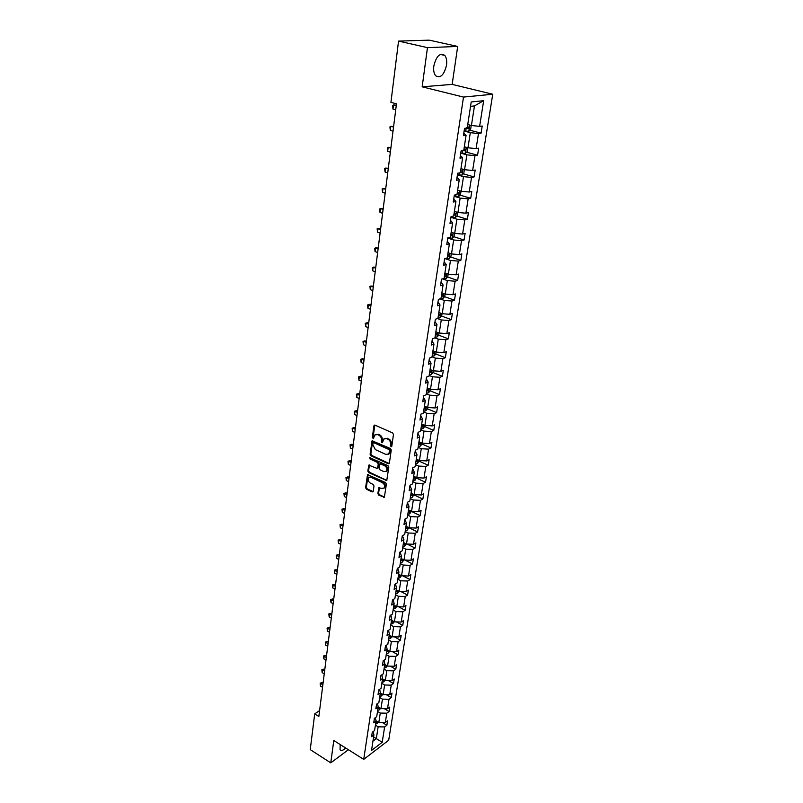 <?xml version="1.0" encoding="UTF-8"?>
<svg xmlns="http://www.w3.org/2000/svg" width="803" height="803" viewBox="0 0 803 803"><rect width="100%" height="100%" fill="white"/><g stroke="black" fill="none" stroke-linecap="round" stroke-linejoin="round"><path stroke-width="1.2" d="M390.981 446.859L391.774 446.388L393.47 434.493L392.647 432.937L375.031 425.148L373.907 425.841L372.321 437.645L373.505 438.619L374.64 435.025L377.45 434.564L378.906 435.216C380.763 436.27 381.636 437.916 381.525 440.154L381.887 442.764L382.519 442.664L383.643 439.08L386.514 438.609L387.979 439.261C389.856 440.325 390.73 441.991 390.619 444.24L390.981 446.859M340.171 744.532L340.07 749.831C341.275 751.116 343.132 750.494 345.641 747.984M446.528 65.224C447.06 60.898 446.478 57.625 444.782 55.417C439.984 52.476 436.33 55.989 433.831 65.976C433.319 70.273 433.901 73.505 435.577 75.673C440.385 78.614 444.029 75.131 446.528 65.224M377.852 493.544L378.655 495.07L384.376 497.248L386.394 484.109L385.581 482.573L367.513 474.613L365.606 487.682L366.409 489.198L372.15 491.948L373.244 491.346L373.987 485.966L373.184 484.44L370.313 483.085C368.186 481.519 367.674 479.732 368.758 477.705L371.096 477.353L382.409 482.693C384.547 484.249 385.079 486.036 384.005 488.083L381.596 488.435L378.815 487.672L377.852 493.544L378.604 493.172L379.407 494.688L384.486 497.077M333.787 740.507L330.766 762.85L310.249 749.621L314.696 713.917L318.841 716.497L396.481 103.818L390.92 102.372L398.549 41.094L427.467 47.628L422.167 86.834L463.502 97.073L363.709 759.387L333.787 740.507M388.261 463.753L389.385 463.11L391.252 450.081L390.429 448.526L372.07 440.787L370.093 454.247L370.906 455.773L388.261 463.753L389.264 463.472M388.803 467.216L386.755 480.545L368.637 472.606L367.834 471.08L368.788 465.138L376.627 468.249L377.731 467.607L378.243 463.963L377.43 462.428L370.153 459.075L369.751 457.64L387.99 465.67L388.803 467.216M330.766 762.85L348.392 749.721M422.167 86.834L452.159 84.385L457.69 46.454L427.467 47.628M457.69 46.454L429.264 40.15L398.549 41.094M373.275 731.513L373.897 734.966L371.588 736.692L372.271 732.266L374.579 730.549L376.025 721.114L373.716 722.82L374.399 718.344L376.717 716.647L378.183 707.092L375.854 708.778L376.547 704.231L378.875 702.555L380.371 692.879L378.032 694.535L378.735 689.938L381.074 688.281L382.579 678.475L380.241 680.111L380.953 675.443L383.302 673.817L384.828 663.88L382.469 665.496L383.192 660.769L385.55 659.163L387.096 649.095L384.737 650.671L385.46 645.883L387.839 644.307L389.405 634.099L387.026 635.655L387.769 630.797L390.148 629.251L391.744 618.902L389.355 620.438L390.107 615.51L392.496 613.994L394.112 603.495L391.713 605L392.476 600.012L394.875 598.516L396.511 587.876L394.102 589.352L394.875 584.293L397.284 582.827L398.94 572.047L396.521 573.483L397.304 568.353L399.733 566.918L401.41 555.987L398.981 557.392L399.774 552.193L402.213 550.788L403.919 539.706L401.48 541.081L402.283 535.802L404.722 534.437L406.459 523.185L403.999 524.53L404.822 519.17L407.272 517.845L409.028 506.432L406.569 507.737L407.402 502.307L409.861 501.012L411.638 489.439L409.169 490.713L410.012 485.193L412.491 483.938L414.298 472.194L411.809 473.429L412.662 467.838L415.151 466.613L416.978 454.699L414.489 455.893L415.352 450.222L417.851 449.038L419.708 436.942L417.209 438.097L418.082 432.345L420.591 431.201L422.478 418.925L419.969 420.039L420.862 414.197L423.382 413.093L425.289 400.637L422.769 401.711L423.673 395.779L426.202 394.715L428.15 382.077L425.61 383.101L426.523 377.079L429.073 376.065L431.04 363.227L428.491 364.211L429.424 358.098L431.984 357.124L433.981 344.096L431.422 345.029L432.375 338.826L434.935 337.902L436.973 324.663L434.403 325.556L435.367 319.253L437.936 318.369L440.004 304.929L437.424 305.772L438.398 299.368L440.988 298.545L443.085 284.884L440.496 285.677L441.489 279.173L444.089 278.4L446.217 264.528L443.607 265.271L444.621 258.656L447.231 257.934L449.399 243.851L446.779 244.524L447.803 237.808L450.423 237.146L452.631 222.832L450.001 223.455L451.035 216.629L453.675 216.027L455.913 201.473L453.273 202.045L454.327 195.099L456.977 194.557L459.246 179.772L456.596 180.273L457.67 173.227L460.33 172.735L462.638 157.709L459.978 158.151L461.073 150.984L463.732 150.562L466.081 135.275L463.411 135.657L464.525 128.37L467.205 128.008L471.21 101.971L483.677 100.676L479.622 126.362L482.212 126.021L481.067 133.168L478.488 133.529L476.099 148.605L478.678 148.194L477.564 155.23L474.985 155.652L472.636 170.487L475.205 170.015L474.101 176.941L471.542 177.423L469.233 192.017L471.793 191.485L470.709 198.301L468.159 198.843L465.881 213.207L468.43 212.624L467.366 219.329L464.817 219.932L462.588 234.064L465.118 233.422L464.064 240.027L461.534 240.679L459.336 254.601L461.866 253.899L460.832 260.393L458.302 261.105L456.134 274.807L458.654 274.064L457.64 280.458L455.12 281.221L452.992 294.711L455.492 293.908L454.488 300.212L451.989 301.025L449.891 314.304L452.38 313.461L451.396 319.664L448.907 320.527L446.839 333.606L449.319 332.713L448.345 338.826L445.866 339.729L443.828 352.617L446.307 351.674L445.344 357.696L442.875 358.65L440.867 371.347L443.336 370.354L442.393 376.286L439.934 377.29L437.956 389.786L440.405 388.762L439.472 394.604L437.023 395.648L435.075 407.964L437.515 406.9L436.601 412.652L434.162 413.736L432.245 425.881L434.674 424.767L433.771 430.438L431.341 431.562L429.454 443.527L431.873 442.383L430.98 447.974L428.561 449.138L426.704 460.932L429.113 459.738L428.23 465.248L425.831 466.453L423.984 478.076L426.393 476.852L425.52 482.282L423.131 483.516L421.314 494.979L423.703 493.725L422.85 499.075L420.461 500.349L418.674 511.652L421.063 510.357L420.22 515.636L417.841 516.941L416.074 528.083L418.453 526.758L417.62 531.967L415.251 533.302L413.515 544.283L415.874 542.928L415.061 548.068L412.702 549.433L410.985 560.273L413.334 558.878L412.531 563.947L410.182 565.342L408.496 576.032L410.835 574.607L410.042 579.605L407.703 581.041L406.037 591.58L408.366 590.135L407.583 595.063L405.254 596.519L403.608 606.917L405.927 605.442L405.154 610.3L402.835 611.786L401.219 622.054L403.528 620.548L402.765 625.346L400.456 626.852L398.85 636.98L401.159 635.444L400.406 640.182L398.107 641.727L396.521 651.715L398.82 650.159L398.077 654.826L395.779 656.392L394.223 666.249L396.511 664.663L395.779 669.28L393.49 670.866L391.954 680.603L394.233 678.987L393.5 683.544L391.232 685.16L389.716 694.756L391.974 693.13L391.262 697.626L389.003 699.262L387.498 708.738L389.756 707.082L389.053 711.518L386.795 713.184L385.32 722.539L387.568 720.863L386.865 725.239L384.627 726.926L382.198 742.303L371.518 750.464L373.897 734.966M463.502 97.073L492.751 94.232L388.692 740.236L363.709 759.387M377.52 711.408L380.271 713.064L378.825 722.429L375.945 720.692M378.825 722.429L385.32 722.539M380.271 713.064L386.795 713.184M375.382 717.621L376.025 721.114M379.658 697.486L382.439 699.132L380.963 708.617L378.153 706.941M380.963 708.617L387.498 708.738M382.439 699.132L389.003 699.262M377.51 703.548L378.183 707.092M381.826 683.383L384.627 685.009L383.131 694.625L380.351 692.989M383.131 694.625L389.716 694.756M384.627 685.009L391.232 685.16M379.658 689.285L380.371 692.879M384.025 669.09L386.845 670.706L385.34 680.452L382.529 678.826M385.34 680.452L391.954 680.603M386.845 670.706L393.49 670.866M381.847 674.831L382.579 678.475M386.253 654.606L389.094 656.222L387.568 666.088L384.737 664.472M387.568 666.088L394.223 666.249M389.094 656.222L395.779 656.392M384.055 660.176L384.828 663.88M388.511 639.941L391.372 641.537L389.816 651.534L386.966 649.928M389.816 651.534L396.521 651.715M391.372 641.537L398.107 641.727M386.293 645.341L387.096 649.095M390.79 625.065L393.681 626.651L392.105 636.789L389.234 635.193M392.105 636.789L398.85 636.98M393.681 626.651L400.456 626.852M388.552 630.285L389.405 634.099M393.109 609.999L396.02 611.565L394.424 621.833L391.533 620.257M394.424 621.833L401.219 622.054M396.02 611.565L402.835 611.786M390.85 615.038L391.744 618.902M395.457 594.722L398.388 596.278L396.772 606.687L393.861 605.121M396.772 606.687L403.608 606.917M398.388 596.278L405.254 596.519M393.169 599.57L394.112 603.495M397.836 579.244L400.797 580.78L399.161 591.339L396.22 589.783M399.161 591.339L406.037 591.58M400.797 580.78L407.703 581.041M395.467 583.932L396.511 587.876M400.245 563.545L403.236 565.071L401.57 575.771L398.609 574.235M401.57 575.771L408.496 576.032M403.236 565.071L410.182 565.342M397.756 568.092L398.94 572.047M402.694 547.636L405.706 549.142L404.019 559.992L401.028 558.466M404.019 559.992L410.985 560.273M405.706 549.142L412.702 549.433M400.075 552.022L401.41 555.987M405.174 531.496L408.205 532.991L406.499 543.992L403.487 542.487M406.499 543.992L413.515 544.283M408.205 532.991L415.251 533.302M402.403 535.731L403.919 539.706M407.693 515.135L410.755 516.61L409.018 527.762L405.977 526.276M417.62 531.967L409.048 527.762L416.074 528.083M410.755 516.61L417.841 516.941M404.812 519.23L406.459 523.185M410.243 498.543L413.324 499.998L411.568 511.31L408.506 509.845M411.568 511.31L418.674 511.652M413.324 499.998L420.461 500.349M407.362 502.548L409.028 506.432M412.832 481.71L415.944 483.155L414.157 494.628L411.066 493.172M414.157 494.628L421.314 494.979M415.944 483.155L423.131 483.516M409.952 485.624L411.638 489.439M415.452 464.636L418.594 466.061L416.787 477.695L413.665 476.259M416.787 477.695L423.984 478.076M418.594 466.061L425.831 466.453M412.571 468.45L414.298 472.194M418.112 447.321L421.284 448.726L419.447 460.531L416.305 459.115M419.447 460.531L426.704 460.932M421.284 448.726L428.561 449.138M415.231 451.035L416.978 454.699M420.822 429.746L424.014 431.131L422.157 443.115L418.975 441.71M422.157 443.115L429.454 443.527M424.014 431.131L431.341 431.562M417.931 433.359L419.708 436.942M423.562 411.919L426.784 413.284L424.897 425.439L421.695 424.064M424.897 425.439L432.245 425.881M426.784 413.284L434.162 413.736M420.672 415.432L422.478 418.925M426.343 393.821L429.585 395.166L427.678 407.502L424.446 406.147M427.678 407.502L435.075 407.964M429.585 395.166L437.023 395.648M423.452 397.224L425.289 400.637M429.163 375.463L432.446 376.778L430.498 389.304L427.236 387.969M430.498 389.304L437.956 389.786M432.446 376.778L439.934 377.29M426.273 378.755L428.15 382.077M432.024 356.823L435.336 358.118L433.369 370.835L430.077 369.521M433.369 370.835L440.867 371.347M435.336 358.118L442.875 358.65M429.143 359.995L431.04 363.227M434.925 337.902L438.277 339.177L436.27 352.085L432.958 350.791M436.27 352.085L443.828 352.617M438.277 339.177L445.866 339.729M432.044 340.954L433.981 344.096M437.454 318.54L441.259 319.945L439.231 333.044L435.878 331.78M439.231 333.044L446.839 333.606M441.259 319.945L448.907 320.527M434.995 321.632L436.973 324.663M439.964 298.867L444.29 300.422L442.222 313.722L438.839 312.487M442.222 313.722L449.891 314.304M444.29 300.422L451.989 301.025M437.996 301.998L440.004 304.929M442.453 278.882L447.361 280.588L445.263 294.099L441.861 292.884M445.263 294.099L452.992 294.711M447.361 280.588L455.12 281.221M441.048 282.064L443.085 284.884M444.912 258.576L450.483 260.453L448.355 274.164L444.912 272.98M448.355 274.164L456.134 274.807M450.483 260.453L458.302 261.105M444.139 261.808L446.217 264.528M447.763 238.079L453.665 239.997L451.497 253.929L448.024 252.774M451.497 253.929L459.336 254.601M453.665 239.997L461.534 240.679M447.281 241.241L449.399 243.851M450.935 217.342L456.887 219.209L454.689 233.372L451.176 232.238M454.689 233.372L462.588 234.064M456.887 219.209L464.817 219.932M450.473 220.343L452.631 222.832M454.147 196.283L460.159 198.1L457.931 212.484L454.388 211.38M457.931 212.484L465.881 213.207M460.159 198.1L468.159 198.843M453.715 199.104L455.913 201.473M457.419 174.883L463.492 176.65L461.223 191.265L457.64 190.191M461.223 191.265L469.233 192.017M463.492 176.65L471.542 177.423M457.017 177.523L459.246 179.772M460.741 153.142L466.874 154.838L464.566 169.694L460.952 168.66M464.566 169.694L472.636 170.487M466.874 154.838L474.985 155.652M460.36 155.591L462.638 157.709M464.114 131.04L470.307 132.686L467.968 147.782L464.315 146.778M467.968 147.782L476.099 148.605M470.307 132.686L478.488 133.529M463.773 133.298L466.081 135.275M483.677 100.676L474.463 105.926L471.421 125.509L467.737 124.535M471.421 125.509L479.622 126.362M452.159 84.385L492.751 94.232M319.594 710.555L314.696 713.917M372.953 741.129L376.316 738.579L378.143 726.825L375.402 725.159M373.596 736.913L382.198 742.303M474.463 105.926L470.528 106.357M378.143 726.825L384.627 726.926M469.986 130.237L481.067 133.168M466.653 152.209L477.564 155.23M463.361 173.839L474.101 176.941M460.129 195.129L470.709 198.301M456.947 216.077L467.366 219.329M453.805 236.704L464.064 240.027M450.704 257.01L460.832 260.393M447.652 277.005L457.64 280.458M444.651 296.698L454.488 300.212M441.66 316.081L451.396 319.664M438.699 335.172L448.345 338.826M435.788 353.972L445.344 357.696M432.917 372.502L442.393 376.286M430.087 390.75L439.472 394.604M427.296 408.737L436.601 412.652M424.546 426.463L433.771 430.438M421.836 443.939L430.98 447.974M419.166 461.163L428.23 465.248M416.536 478.146L425.52 482.282M413.936 494.889L422.85 499.075M411.377 511.391L420.22 515.636M406.92 544.002L415.061 548.068M404.812 560.022L412.531 563.947M402.704 575.811L410.042 579.605M400.607 591.389L407.583 595.063M398.519 606.747L405.154 610.3M396.441 621.903L402.765 625.346M394.383 636.849L400.406 640.182M392.326 651.594L398.077 654.826M390.298 666.149L395.779 669.28M388.271 680.512L393.5 683.544M386.273 694.685L391.262 697.626M384.286 708.678L389.053 711.518M382.308 722.489L386.865 725.239M391.744 446.508L391.382 443.888C391.503 441.64 390.619 439.984 388.742 438.92L387.979 439.261M384.788 438.408L388.742 438.92M375.784 434.363L379.678 434.875C381.535 435.929 382.409 437.575 382.298 439.813L382.65 442.423M374.83 425.088L373.094 437.304L373.646 438.368M372.733 440.576L370.866 453.896L371.669 455.421L389.013 463.391M389.706 450.684L389.124 449.6L373.786 442.664L373.174 442.764L372.803 444.732L375.402 449.64L385.852 454.398L388.742 453.936L389.706 450.684L390.469 450.332L389.887 449.248L389.124 449.6M373.525 442.614L374.559 442.323L389.887 449.248M388.381 454.257L389.505 453.575L390.238 451.928L389.475 452.29M390.469 450.332L390.238 451.928M369.44 464.927L368.597 470.719L369.4 472.244L386.865 480.395M377.621 467.958L378.494 467.246L379.006 463.602L378.193 462.076L370.926 458.724L370.153 459.075M370.374 457.559L370.926 458.724M383.914 471.632L386.323 471.261C387.437 469.183 386.905 467.366 384.737 465.8L380.702 463.943L379.588 464.586L379.076 468.229L379.889 469.765L383.914 471.632M386.113 471.461L387.086 470.889C388.19 468.822 387.668 467.005 385.49 465.439L384.737 465.8M380.291 463.853L381.465 463.582L385.49 465.439M379.458 487.461L378.604 493.172M383.814 488.264L384.757 487.702C385.831 485.664 385.299 483.868 383.161 482.322L382.409 482.693M369.701 477.153L371.859 476.992L383.161 482.322M368.165 474.412L366.369 487.311L367.162 488.826L373.154 491.657M471.22 125.449L470.558 129.695L468.781 131.331L464.124 130.969M464.937 128.309L468.47 128.661L469.062 127.075L467.376 126.884M467.667 126.904L466.152 128.149M396.311 105.173L393.5 104.962L392.978 109.098L395.718 109.82M392.978 109.098L392.587 105.574L393.5 104.962L396.24 105.675M467.768 147.722L467.145 151.747L465.379 153.403L460.751 153.072M463.07 150.663L465.067 150.783L465.65 149.217L463.973 149.047M393.6 126.523L390.81 126.332L390.298 130.397L393.018 131.15M390.298 130.397L389.917 126.894L390.81 126.332L393.53 127.075M464.365 169.644L463.783 173.448L462.026 175.114L457.429 174.813M460.36 172.515L461.705 172.555L462.297 171.009L460.621 170.848M390.941 147.541L388.17 147.371L387.658 151.386L390.358 152.158M387.658 151.386L387.277 147.903L388.17 147.371L390.86 148.143M461.022 191.204L460.47 194.798L458.724 196.484L454.157 196.203M457.068 193.945L458.403 193.975L458.995 192.459L457.319 192.308M388.311 168.249L385.56 168.088L385.069 172.043L387.729 172.836M385.069 172.043L384.687 168.58L385.56 168.088L388.23 168.891M457.74 212.424L457.208 215.816L455.472 217.513L450.945 217.262M453.825 215.033L455.15 215.053L455.743 213.568L454.076 213.427M385.731 188.635L383.001 188.494L382.509 192.389L385.149 193.212M382.509 192.389L382.138 188.946L383.001 188.494L385.641 189.317M454.498 233.312L454.006 236.504L452.27 238.21L447.773 237.989M450.634 235.801L451.948 235.811L452.541 234.335L450.874 234.215M383.182 208.72L380.471 208.599L379.99 212.424L382.609 213.277M379.99 212.424L379.618 209.011L380.471 208.599L383.091 209.442M451.306 253.868L450.844 256.87L449.128 258.586L445.274 258.476M447.492 256.237L448.797 256.237L449.389 254.792L447.733 254.671M380.682 228.504L377.982 228.393L377.51 232.167L380.1 233.041M377.51 232.167L377.139 228.775L380.582 229.256M448.174 274.104L447.733 276.925L446.026 278.651L443.095 278.691M444.4 276.362L445.695 276.352L446.287 274.927L444.631 274.827M378.213 247.986L375.533 247.906L375.061 251.62L377.641 252.513M375.061 251.62L374.7 248.237L378.113 248.789M445.083 294.028L444.671 296.678L442.975 298.415L440.917 298.565M441.349 296.177L442.644 296.156L443.226 294.751L441.58 294.661M375.774 267.198L373.114 267.118L372.652 270.782L375.202 271.695M372.652 270.782L372.291 267.419L375.674 268.021M442.041 313.652L441.66 316.121L439.964 317.868L437.986 318.038M438.348 315.689L439.632 315.659L440.225 314.274L438.579 314.194M373.375 286.119L370.735 286.059L370.283 289.672L372.813 290.596M370.283 289.672L369.922 286.33L373.265 286.982M439.04 332.974L438.689 335.273L437.003 337.029L435.045 337.22M435.397 334.901L436.671 334.861L437.264 333.506L435.627 333.436M371.016 304.769L368.386 304.718L367.945 308.282L370.454 309.225M367.945 308.282L367.583 304.959L369.781 304.297M370.906 305.662L367.583 304.959M436.089 352.015L435.758 354.143L434.092 355.91L432.134 356.12M432.486 353.832L433.75 353.782L434.343 352.447L432.707 352.387M368.687 323.147L366.078 323.117L365.636 326.62L368.125 327.594M365.636 326.62L365.285 323.318L367.463 322.676M368.567 324.081L365.285 323.318M433.188 370.765L432.877 372.733L431.261 374.459L429.274 374.73M429.625 372.482L430.88 372.421L431.462 371.096L429.836 371.056M366.389 341.265L363.799 341.245L363.368 344.708L365.827 345.691M363.368 344.708L363.016 341.426L365.174 340.783M366.268 342.229L363.016 341.426M430.318 389.234L430.037 391.041L428.39 392.828L426.453 393.068M426.794 390.85L428.049 390.79L428.631 389.485L427.015 389.445M364.13 359.122L361.551 359.122L361.119 362.534L363.568 363.528M361.119 362.534L360.778 359.262L362.926 358.64M364 360.125L360.778 359.262M427.497 407.432L427.246 409.088L425.6 410.885L423.683 411.146M424.014 408.958L425.259 408.888L425.841 407.593L424.225 407.573M361.892 376.737L360.698 376.236L359.332 376.748L358.911 380.1L361.34 381.124M358.911 380.1L358.57 376.858L360.698 376.236M361.762 377.761L358.57 376.858M424.717 425.359L424.486 426.875L422.85 428.672L420.943 428.953M421.274 426.794L422.508 426.714L423.091 425.439L421.485 425.429M359.694 394.102L358.509 393.59L357.154 394.122L356.733 397.435L359.142 398.469M356.733 397.435L356.402 394.203L358.509 393.59M359.563 395.156L356.402 394.203M421.976 443.035L421.766 444.41L420.14 446.207L418.243 446.498M418.574 444.38L419.798 444.29L420.381 443.035L418.775 443.035M357.526 411.226L356.351 410.704L354.996 411.256L354.585 414.519L356.974 415.573M354.585 414.519L354.253 411.317L356.351 410.704M357.385 412.3L354.253 411.317M419.276 460.45L417.47 463.492L415.583 463.803M415.904 461.705L417.128 461.615L417.701 460.37L416.105 460.38M355.388 428.109L354.223 427.587L352.878 428.15L352.467 431.372L354.836 432.446M352.467 431.372L352.136 428.18L354.223 427.587M355.247 429.214L352.136 428.18M416.616 477.624L414.84 480.535L412.963 480.856M413.274 478.789L414.489 478.688L415.071 477.464L413.475 477.484M353.27 444.762L352.115 444.23L350.781 444.822L350.379 447.994L352.728 449.078M350.379 447.994L350.048 444.822L352.115 444.23M353.129 445.896L350.048 444.822M413.997 494.548L412.24 497.328L410.373 497.669M410.694 495.632L411.899 495.521L412.471 494.317L410.885 494.347M351.192 461.193L350.048 460.651L348.713 461.263L348.321 464.395L350.65 465.489M348.321 464.395L347.99 461.243L350.048 460.651M351.041 462.347L347.99 461.243M411.407 511.23L409.681 513.89L407.834 514.241M408.135 512.234L409.339 512.123L409.911 510.929L408.336 510.969M349.134 477.394L348 476.852L346.675 477.474L346.284 480.565L348.592 481.68M346.284 480.565L345.963 477.434L348 476.852M348.994 478.578L345.963 477.434M408.857 527.681L407.161 530.221L405.314 530.592M405.625 528.605L406.81 528.484L407.382 527.31L405.816 527.36M347.117 493.383L345.983 492.841L344.668 493.474L344.276 496.525L346.575 497.649M344.276 496.525L343.955 493.403L345.983 492.841M346.956 494.598L343.955 493.403M406.338 543.902L404.672 546.331L402.835 546.702M403.136 544.755L404.321 544.625L404.893 543.46L403.327 543.521M345.109 509.162L343.995 508.61L342.68 509.263L342.299 512.274L344.577 513.408M342.299 512.274L341.978 509.172L343.995 508.61M344.959 510.397L341.978 509.172M403.859 559.902L402.213 562.21L400.396 562.602M400.687 560.675L401.871 560.544L402.433 559.39L400.878 559.46M343.142 524.73L342.028 524.168L340.723 524.841L340.352 527.812L342.61 528.956M340.352 527.812L340.03 524.72L342.028 524.168M342.981 525.985L340.03 524.72M401.41 575.681L399.794 577.879L397.987 578.28M398.278 576.383L399.442 576.243L400.014 575.109L398.459 575.189M341.195 540.088L340.091 539.526L338.786 540.208L338.424 543.139L340.663 544.304M338.424 543.139L338.103 540.078L340.091 539.526M341.034 541.373L338.103 540.078M399.001 591.249L397.405 593.337L395.608 593.748M395.899 591.881L397.053 591.731L397.626 590.606L396.08 590.697M339.278 555.254L338.183 554.682L336.889 555.385L336.517 558.276L338.746 559.45M336.517 558.276L336.206 555.224L338.183 554.682M339.107 556.549L336.206 555.224M396.622 606.606L395.056 608.584L393.259 609.015M393.54 607.168L394.705 607.008L395.267 605.904L393.721 605.994M337.38 570.22L336.286 569.638L335.002 570.351L334.64 573.212L336.848 574.396M334.64 573.212L334.329 570.17L336.286 569.638M337.21 571.535L334.329 570.17M394.263 621.783L392.727 623.63L390.951 624.072M392.717 620.91L391.402 621.09M391.222 622.245L392.376 622.084L392.968 621.04M335.503 584.985L334.429 584.403L333.145 585.136L332.793 587.957L334.981 589.151M332.793 587.957L332.482 584.935L334.429 584.403M335.333 586.331L332.482 584.935M391.914 636.679L390.439 638.475L388.662 638.927M390.338 635.805L389.114 635.986M388.943 637.12L390.69 635.996M333.657 599.57L332.583 598.978L331.308 599.731L330.956 602.511L333.135 603.715M330.956 602.511L330.655 599.51L332.583 598.978M333.486 600.925L330.655 599.51M389.585 651.404L388.17 653.13L386.414 653.582M387.99 650.52L386.855 650.681M386.685 651.805L388.431 650.751M331.83 613.964L330.766 613.372L329.501 614.134L329.15 616.885L331.308 618.089M329.15 616.885L328.849 613.894L330.766 613.372M331.659 615.339L328.849 613.894M387.287 665.928L385.942 667.584L384.185 668.046M385.711 665.025L384.627 665.195M384.456 666.299L386.193 665.306M330.033 628.187L328.979 627.585L327.714 628.358L327.373 631.068L329.511 632.292M327.373 631.068L327.072 628.097L328.979 627.585M329.852 629.572L327.072 628.097M385.018 680.261L383.734 681.857L381.987 682.329M383.453 679.358L382.419 679.509M382.258 680.603L383.975 679.659M328.256 642.219L327.202 641.617L325.948 642.4L325.606 645.08L327.734 646.315M325.606 645.08L325.315 642.119L327.202 641.617M328.076 643.625L325.315 642.119M382.78 694.414L381.555 695.94L379.819 696.422M381.224 693.501L380.251 693.641M380.09 694.715L381.786 693.832M326.5 656.081L325.456 655.469L324.201 656.262L323.87 658.912L325.978 660.156M323.87 658.912L323.579 655.971L325.456 655.469M326.319 657.506L323.579 655.971M380.572 708.387L379.407 709.842L377.681 710.334M379.026 707.453L378.103 707.584M377.942 708.647L379.618 707.814M324.763 669.762L323.729 669.15L322.485 669.963L322.154 672.573L324.251 673.827M322.154 672.573L321.862 669.652L323.729 669.15M324.583 671.208L321.862 669.652M378.394 722.168L377.29 723.563L375.573 724.075M376.848 721.235L375.995 721.355M375.824 722.409L377.48 721.616M323.047 683.283L322.023 682.67L320.778 683.483L320.457 686.073L322.535 687.328M320.457 686.073L320.166 683.162L322.023 682.67M322.866 684.748L320.166 683.162M391.382 443.888L390.619 444.24M387.277 438.267L386.514 438.609M382.087 441.339L381.315 441.68M382.298 439.813L381.525 440.154M379.678 434.875L378.906 435.216M378.223 434.222L377.45 434.564M373.094 437.304L372.321 437.645M374.68 425.51L373.907 425.841M391.161 445.414L390.399 445.765M371.669 455.421L370.906 455.773M370.866 453.896L370.093 454.247M372.602 440.967L371.829 441.309M374.559 442.323L373.786 442.664M386.604 480.314L385.852 480.686M369.4 472.244L368.637 472.606M368.597 470.719L367.834 471.08M369.33 465.288L368.567 465.64M378.494 467.246L377.731 467.607M379.006 463.602L378.243 463.963M378.193 462.076L377.43 462.428M381.465 463.582L380.702 463.943M379.357 487.782L378.604 488.154M371.859 476.992L371.096 477.353M372.913 491.577L372.15 491.948M367.162 488.826L366.409 489.198M366.369 487.311L365.606 487.682M368.055 474.744L367.292 475.105M384.225 496.997L383.473 497.378M379.407 494.688L378.655 495.07M468.832 131.291L469.795 125.077M465.7 131.2L466.121 128.48M466.804 128.219L468.47 128.661M465.419 153.363L466.352 147.34M462.317 153.293L462.709 150.723M463.753 150.422L465.067 150.783M462.066 175.074L462.97 169.242M458.985 175.034L459.306 172.926M460.41 172.183L461.705 172.555M458.764 196.444L459.637 190.793M455.702 196.424L455.953 194.768M457.118 193.593L458.403 193.975M455.512 217.472L456.365 211.992M452.47 217.483L452.661 216.258M453.886 214.662L455.15 215.053M452.32 238.17L453.133 232.87M449.299 238.2L449.419 237.407M450.694 235.399L451.948 235.811M449.168 258.546L449.961 253.417M447.552 255.816L448.797 256.237M446.066 278.611L446.839 273.642M444.46 275.921L445.695 276.352M443.015 298.365L443.758 293.557M441.419 295.715L442.644 296.156M440.014 317.827L440.727 313.17M438.428 315.208L439.632 315.659M437.053 336.989L437.745 332.492M435.477 334.409L436.671 334.861M434.132 355.859L434.804 351.513M432.566 353.32L433.75 353.782M431.261 374.459L431.914 370.253M429.705 371.95L430.88 372.421M428.431 392.777L429.053 388.712M426.885 390.308L428.049 390.79M425.64 410.835L426.242 406.9M424.104 408.396L425.259 408.888M422.89 428.631L423.472 424.827M421.364 426.222L422.508 426.714M420.18 446.167L420.752 442.493M418.664 443.788L419.798 444.29M417.51 463.451L418.062 459.898M415.994 461.103L417.128 461.615M414.88 480.485L415.402 477.062M413.374 478.166L414.489 478.688M412.28 497.288L412.792 493.986M410.785 494.999L411.899 495.521M409.721 513.85L410.213 510.658M408.235 511.591L409.339 512.123M407.201 530.181L407.673 527.109M405.726 527.952L406.81 528.484M404.712 546.281L405.164 543.32M403.236 544.083L404.321 544.625M402.253 562.17L402.694 559.32M400.797 560.002L401.871 560.544M399.834 577.839L400.265 575.089M398.378 575.691L399.442 576.243M397.445 593.297L397.856 590.647M395.999 591.179L397.053 591.731M395.096 608.544L395.488 605.994M393.651 606.446L394.705 607.008M392.767 623.59L393.149 621.141M391.342 621.522L392.376 622.084M390.469 638.435L390.84 636.076M389.053 636.388L390.077 636.96M388.21 653.08L388.562 650.821M386.795 651.062L387.819 651.635M385.972 667.534L386.313 665.366M384.567 665.546L385.581 666.129M383.774 681.807L384.095 679.729M382.369 679.84L383.382 680.422M381.596 695.89L381.907 693.902M380.2 693.943L381.204 694.535M379.448 709.792L379.739 707.885M378.062 707.875L379.056 708.467M377.33 723.523L377.611 721.696M375.955 721.616L376.928 722.218M440.355 54.413L444.782 55.417M374.67 425.078L374.148 425.299M372.572 440.566L372.07 440.787M389.505 453.575L388.742 453.936M378.273 467.747L377.51 468.109M387.086 470.889L386.323 471.261M384.757 487.702L384.005 488.083"/></g></svg>
